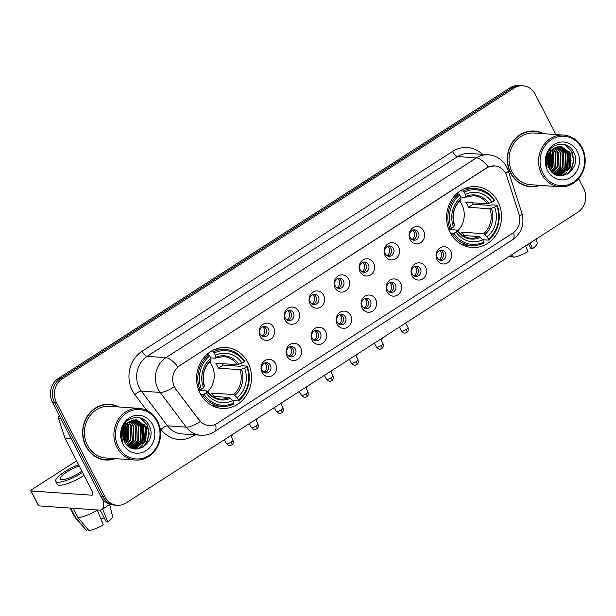 <?xml version="1.0" encoding="UTF-8"?>
<svg xmlns="http://www.w3.org/2000/svg" width="616" height="616" viewBox="0 0 616 616"><rect width="100%" height="100%" fill="white"/><g stroke="black" fill="none" stroke-linecap="round" stroke-linejoin="round"><path stroke-width="0.92" d="M450.142 232.478A30.5 27.458 94 0 0 471.941 247.509A30.5 27.458 94 0 0 497.243 233.071A30.5 27.458 94 0 0 497.974 201.694A30.5 27.458 94 0 0 476.168 186.656A30.5 27.458 94 0 0 450.873 201.093A30.5 27.458 94 0 0 450.142 232.478M200.138 393.362A30.5 27.458 94 0 0 221.937 408.4A30.5 27.458 94 0 0 247.239 393.963A30.5 27.458 94 0 0 247.971 362.578A30.5 27.458 94 0 0 226.164 347.547A30.5 27.458 94 0 0 200.87 361.985A30.5 27.458 94 0 0 200.138 393.362M275.598 363.632A8.632 7.769 -86 0 1 272.657 375.437A8.632 7.769 -86 0 1 262.054 372.349A8.632 7.769 -86 0 1 264.995 360.545A8.632 7.769 -86 0 1 275.598 363.632M262.27 370.432A5.182 4.666 94 0 0 265.966 372.988A5.182 4.666 94 0 0 270.262 370.532A5.182 4.666 94 0 0 270.393 365.203A5.182 4.666 94 0 0 266.69 362.647A5.182 4.666 94 0 0 262.393 365.103A5.182 4.666 94 0 0 262.27 370.432M300.593 347.547A8.632 7.769 -86 0 1 297.659 359.351A8.632 7.769 -86 0 1 287.056 356.256A8.632 7.769 -86 0 1 289.997 344.452A8.632 7.769 -86 0 1 300.593 347.547M287.264 354.346A5.182 4.666 94 0 0 290.968 356.895A5.182 4.666 94 0 0 295.264 354.446A5.182 4.666 94 0 0 295.387 349.118A5.182 4.666 94 0 0 291.684 346.562A5.182 4.666 94 0 0 287.395 349.01A5.182 4.666 94 0 0 287.264 354.346M325.595 331.454A8.632 7.769 -86 0 1 322.653 343.258A8.632 7.769 -86 0 1 312.058 340.171A8.632 7.769 -86 0 1 314.999 328.366A8.632 7.769 -86 0 1 325.595 331.454M312.266 338.253A5.182 4.666 94 0 0 315.97 340.81A5.182 4.666 94 0 0 320.266 338.353A5.182 4.666 94 0 0 320.389 333.025A5.182 4.666 94 0 0 316.686 330.476A5.182 4.666 94 0 0 312.389 332.925A5.182 4.666 94 0 0 312.266 338.253M350.596 315.369A8.632 7.769 -86 0 1 347.655 327.173A8.632 7.769 -86 0 1 337.06 324.078A8.632 7.769 -86 0 1 340.001 312.274A8.632 7.769 -86 0 1 350.596 315.369M337.268 322.168A5.182 4.666 94 0 0 340.971 324.717A5.182 4.666 94 0 0 345.268 322.268A5.182 4.666 94 0 0 345.391 316.94A5.182 4.666 94 0 0 341.688 314.383A5.182 4.666 94 0 0 337.391 316.84A5.182 4.666 94 0 0 337.268 322.168M375.598 299.276A8.632 7.769 -86 0 1 372.657 311.088A8.632 7.769 -86 0 1 362.062 307.992A8.632 7.769 -86 0 1 365.003 296.188A8.632 7.769 -86 0 1 375.598 299.276M362.27 306.075A5.182 4.666 94 0 0 365.973 308.631A5.182 4.666 94 0 0 370.27 306.175A5.182 4.666 94 0 0 370.393 300.847A5.182 4.666 94 0 0 366.689 298.298A5.182 4.666 94 0 0 362.393 300.747A5.182 4.666 94 0 0 362.27 306.075M400.6 283.191A8.632 7.769 -86 0 1 397.659 294.995A8.632 7.769 -86 0 1 387.064 291.899A8.632 7.769 -86 0 1 390.005 280.095A8.632 7.769 -86 0 1 400.6 283.191M387.272 289.99A5.182 4.666 94 0 0 390.975 292.538A5.182 4.666 94 0 0 395.264 290.09A5.182 4.666 94 0 0 395.395 284.761A5.182 4.666 94 0 0 391.691 282.205A5.182 4.666 94 0 0 387.395 284.661A5.182 4.666 94 0 0 387.272 289.99M425.602 267.105A8.632 7.769 -86 0 1 422.661 278.909A8.632 7.769 -86 0 1 412.058 275.814A8.632 7.769 -86 0 1 414.999 264.01A8.632 7.769 -86 0 1 425.602 267.105M412.266 273.897A5.182 4.666 94 0 0 415.969 276.453A5.182 4.666 94 0 0 420.266 273.997A5.182 4.666 94 0 0 420.389 268.668A5.182 4.666 94 0 0 416.693 266.12A5.182 4.666 94 0 0 412.397 268.568A5.182 4.666 94 0 0 412.266 273.897M450.596 251.012A8.632 7.769 -86 0 1 447.655 262.816A8.632 7.769 -86 0 1 437.06 259.729A8.632 7.769 -86 0 1 440.001 247.917A8.632 7.769 -86 0 1 450.596 251.012M437.268 257.811A5.182 4.666 94 0 0 440.971 260.36A5.182 4.666 94 0 0 445.268 257.911A5.182 4.666 94 0 0 445.391 252.583A5.182 4.666 94 0 0 441.687 250.027A5.182 4.666 94 0 0 437.391 252.483A5.182 4.666 94 0 0 437.268 257.811M273.604 327.389A8.632 7.769 -86 0 1 270.663 339.193A8.632 7.769 -86 0 1 260.06 336.097A8.632 7.769 -86 0 1 263.001 324.293A8.632 7.769 -86 0 1 273.604 327.389M260.275 334.18A5.182 4.666 94 0 0 263.971 336.736A5.182 4.666 94 0 0 268.268 334.28A5.182 4.666 94 0 0 268.391 328.952A5.182 4.666 94 0 0 264.695 326.403A5.182 4.666 94 0 0 260.399 328.852A5.182 4.666 94 0 0 260.275 334.18M298.598 311.296A8.632 7.769 -86 0 1 295.657 323.1A8.632 7.769 -86 0 1 285.062 320.012A8.632 7.769 -86 0 1 288.003 308.208A8.632 7.769 -86 0 1 298.598 311.296M285.27 318.095A5.182 4.666 94 0 0 288.973 320.643A5.182 4.666 94 0 0 293.27 318.195A5.182 4.666 94 0 0 293.393 312.866A5.182 4.666 94 0 0 289.689 310.31A5.182 4.666 94 0 0 285.4 312.766A5.182 4.666 94 0 0 285.27 318.095M323.6 295.21A8.632 7.769 -86 0 1 320.659 307.014A8.632 7.769 -86 0 1 310.064 303.919A8.632 7.769 -86 0 1 313.005 292.115A8.632 7.769 -86 0 1 323.6 295.21M310.272 302.002A5.182 4.666 94 0 0 313.975 304.558A5.182 4.666 94 0 0 318.272 302.11A5.182 4.666 94 0 0 318.395 296.781A5.182 4.666 94 0 0 314.691 294.225A5.182 4.666 94 0 0 310.395 296.673A5.182 4.666 94 0 0 310.272 302.002M348.602 279.117A8.632 7.769 -86 0 1 345.661 290.921A8.632 7.769 -86 0 1 335.065 287.834A8.632 7.769 -86 0 1 338.007 276.03A8.632 7.769 -86 0 1 348.602 279.117M335.273 285.916A5.182 4.666 94 0 0 338.977 288.473A5.182 4.666 94 0 0 343.274 286.017A5.182 4.666 94 0 0 343.397 280.688A5.182 4.666 94 0 0 339.693 278.132A5.182 4.666 94 0 0 335.397 280.588A5.182 4.666 94 0 0 335.273 285.916M373.604 263.032A8.632 7.769 -86 0 1 370.663 274.836A8.632 7.769 -86 0 1 360.067 271.741A8.632 7.769 -86 0 1 363.009 259.937A8.632 7.769 -86 0 1 373.604 263.032M360.275 269.823A5.182 4.666 94 0 0 363.979 272.38A5.182 4.666 94 0 0 368.276 269.931A5.182 4.666 94 0 0 368.399 264.603A5.182 4.666 94 0 0 364.695 262.046A5.182 4.666 94 0 0 360.399 264.495A5.182 4.666 94 0 0 360.275 269.823M398.606 246.939A8.632 7.769 -86 0 1 395.665 258.743A8.632 7.769 -86 0 1 385.062 255.655A8.632 7.769 -86 0 1 388.003 243.851A8.632 7.769 -86 0 1 398.606 246.939M385.277 253.738A5.182 4.666 94 0 0 388.973 256.295A5.182 4.666 94 0 0 393.27 253.838A5.182 4.666 94 0 0 393.401 248.51A5.182 4.666 94 0 0 389.697 245.953A5.182 4.666 94 0 0 385.4 248.41A5.182 4.666 94 0 0 385.277 253.738M423.6 230.854A8.632 7.769 -86 0 1 420.666 242.658A8.632 7.769 -86 0 1 410.063 239.562A8.632 7.769 -86 0 1 413.005 227.758A8.632 7.769 -86 0 1 423.6 230.854M410.271 237.653A5.182 4.666 94 0 0 413.975 240.202A5.182 4.666 94 0 0 418.272 237.753A5.182 4.666 94 0 0 418.395 232.425A5.182 4.666 94 0 0 414.691 229.868A5.182 4.666 94 0 0 410.402 232.317A5.182 4.666 94 0 0 410.271 237.653M265.427 362.755A5.182 4.666 -86 0 1 267.891 365.034A5.182 4.666 -86 0 1 264.734 372.711M290.429 346.662A5.182 4.666 -86 0 1 292.893 348.941A5.182 4.666 -86 0 1 289.736 356.618M315.423 330.576A5.182 4.666 -86 0 1 317.895 332.856A5.182 4.666 -86 0 1 314.738 340.533M340.425 314.483A5.182 4.666 -86 0 1 342.889 316.763A5.182 4.666 -86 0 1 339.732 324.44M365.427 298.398A5.182 4.666 -86 0 1 367.891 300.677A5.182 4.666 -86 0 1 364.734 308.354M390.429 282.313A5.182 4.666 -86 0 1 392.892 284.584A5.182 4.666 -86 0 1 389.736 292.261M415.43 266.22A5.182 4.666 -86 0 1 417.894 268.499A5.182 4.666 -86 0 1 414.737 276.176M440.425 250.135A5.182 4.666 -86 0 1 442.896 252.406A5.182 4.666 -86 0 1 439.739 260.083M263.432 326.503A5.182 4.666 -86 0 1 265.896 328.782A5.182 4.666 -86 0 1 262.739 336.459M288.427 310.418A5.182 4.666 -86 0 1 290.898 312.689A5.182 4.666 -86 0 1 287.741 320.374M313.429 294.325A5.182 4.666 -86 0 1 315.9 296.604A5.182 4.666 -86 0 1 312.736 304.281M338.43 278.24A5.182 4.666 -86 0 1 340.894 280.511A5.182 4.666 -86 0 1 337.737 288.196M363.432 262.147A5.182 4.666 -86 0 1 365.896 264.426A5.182 4.666 -86 0 1 362.739 272.103M388.434 246.061A5.182 4.666 -86 0 1 390.898 248.34A5.182 4.666 -86 0 1 387.741 256.017M413.436 229.968A5.182 4.666 -86 0 1 415.9 232.247A5.182 4.666 -86 0 1 412.743 239.924M175.891 388.942A15.539 13.991 -86 0 1 174.505 386.733A15.539 13.991 -86 0 1 179.803 365.481L486.663 167.999A15.539 13.991 -86 0 1 494.633 165.904A15.539 13.991 -86 0 1 506.752 176.014L519.042 214.36A15.539 13.991 -86 0 1 512.743 233.156L217.017 423.469A15.539 13.991 -86 0 1 209.047 425.564A15.539 13.991 -86 0 1 199.322 420.112L175.529 388.912L173.419 384.646M118.888 406.968A27.913 25.133 94 0 0 109.679 404.312A27.913 25.133 94 0 0 86.533 417.525A27.913 25.133 94 0 0 85.863 446.238A27.913 25.133 94 0 0 105.813 459.998A27.913 25.133 94 0 0 115.3 458.643M104.812 459.906A27.913 25.133 94 0 0 108.062 459.759M543.535 133.687A27.913 25.133 94 0 0 534.326 131.031A27.913 25.133 94 0 0 511.18 144.244A27.913 25.133 94 0 0 510.51 172.957A27.913 25.133 94 0 0 530.461 186.717A27.913 25.133 94 0 0 539.947 185.362M529.46 186.625A27.913 25.133 94 0 0 532.709 186.479M215.615 424.262A20.143 7.276 -122.8 0 1 214.406 431.685C210.21 434.349 205.613 435.527 200.639 435.227A23.023 20.728 -86 0 1 186.225 427.15L160.114 392.415A23.023 20.728 -86 0 1 158.066 389.143A23.023 20.728 -86 0 1 165.912 357.665A20.143 7.276 57.2 0 1 177.87 366.782L486.417 167.983L488.342 166.975L494.602 165.904M550.458 165.288A23.308 20.983 94 0 0 550.82 153.007M125.81 438.569A23.308 20.983 94 0 0 126.172 426.287M117.256 505.266L113.259 504.989A17.263 15.546 94 0 1 100.916 496.473L52.429 402.132A17.263 15.546 94 0 1 58.312 378.517L510.033 87.819A17.263 15.546 94 0 1 518.888 85.485L520.882 85.624A17.263 15.546 94 0 0 512.035 87.957L60.306 378.655A17.263 15.546 94 0 0 54.431 402.271L102.918 496.612A17.263 15.546 94 0 0 115.254 505.128A17.263 15.546 94 0 1 102.918 496.612L54.431 402.271A17.263 15.546 94 0 1 60.306 378.655L512.035 87.957A17.263 15.546 94 0 1 520.882 85.624L522.884 85.763A17.263 15.546 94 0 0 514.029 88.096L62.308 378.794A17.263 15.546 94 0 0 56.426 402.41L104.913 496.75A17.263 15.546 94 0 0 117.256 505.266A17.263 15.546 94 0 0 126.111 502.933L577.831 212.235A17.263 15.546 94 0 0 583.714 188.619L578.609 178.694M488.342 166.975A20.143 7.276 -122.8 0 0 476.384 157.858L165.912 357.665L147.17 356.364A23.023 20.728 94 0 0 139.324 387.841A23.023 20.728 94 0 0 141.372 391.114L167.483 425.849L186.225 427.15A20.143 6.075 -36.9 0 0 200.239 421.537L175.529 388.912M555.925 134.55L535.227 94.279A17.263 15.546 94 0 0 522.884 85.763M536.528 131.585A27.913 25.133 94 0 0 533.325 130.985M111.881 404.858A27.913 25.133 94 0 0 108.678 404.265M549.772 166.628A23.023 20.728 94 0 0 550.28 164.934M548.841 154.424A23.023 20.728 94 0 1 548.594 163.471A23.023 20.728 94 0 0 548.841 154.424L547.947 165.134M125.125 439.901A23.023 20.728 94 0 0 125.633 438.215M124.193 427.704A23.023 20.728 94 0 1 123.947 436.752A23.023 20.728 94 0 0 124.193 427.704L123.3 438.415M102.61 499.137A23.023 8.316 57.2 0 1 101.732 509.594A23.023 8.316 57.2 0 1 99.476 510.094L38.762 505.875A2.88 0.701 152.8 0 1 38.454 505.744L30.8 490.844A2.88 0.701 -27.2 0 0 31.1 490.983L91.823 495.202A5.752 2.079 -122.8 0 0 92.385 495.072A5.752 2.079 -122.8 0 0 91.769 490.405L65.088 438.484A2.88 2.587 -86 0 1 64.896 438.03L58.674 418.618A2.88 2.587 -86 0 1 59.336 415.569M76.569 460.83L32.109 489.443A2.88 0.701 -27.2 0 0 30.8 490.844M79.241 466.027A14.391 3.496 -27.2 0 0 66.89 471.933A14.391 3.496 -27.2 0 0 60.337 478.94A14.391 3.496 -27.2 0 0 79.387 472.803A14.391 3.496 -27.2 0 0 81.843 471.094M78.579 464.741A19.566 4.751 -27.2 0 0 64.642 471.779A19.566 4.751 -27.2 0 0 55.733 481.312L57.265 484.292A19.566 4.751 -27.2 0 0 83.168 475.937A19.566 4.751 -27.2 0 0 84.038 475.36M55.733 481.312A19.566 4.751 -27.2 0 0 81.635 472.957A19.566 4.751 -27.2 0 0 82.506 472.387M97.305 509.948L103.288 524.909A14.961 3.634 -27.2 0 1 88.904 530.515L78.04 517.679L73.204 508.269M78.04 517.679A18.988 4.612 -27.2 0 0 97.405 510.133M100.192 510.094L106.26 521.898L107.8 522.006L102.626 509.016M107.8 522.006A14.961 3.634 -27.2 0 0 112.551 516.377L109.663 504.489M104.204 517.894A11.511 2.795 -27.2 0 0 100.97 519.088M70.124 508.054L74.621 516.801A18.988 4.612 -27.2 0 0 74.775 517.024A18.988 4.612 -27.2 0 0 75.545 517.502L86.402 530.337L87.926 529.36M70.709 508.1L75.545 517.502M74.775 517.024L85.978 530.029A14.961 3.634 -27.2 0 0 86.402 530.337M157.134 421.752A24.748 22.284 94 0 0 126.757 412.882A24.748 22.284 94 0 0 118.326 446.723A24.748 22.284 94 0 0 148.702 455.586A24.748 22.284 94 0 0 157.134 421.752M157.542 421.136A25.895 23.316 94 0 0 139.024 408.37A25.895 23.316 94 0 0 117.548 420.628A25.895 23.316 94 0 0 116.924 447.27A25.895 23.316 94 0 0 135.435 460.037A25.895 23.316 94 0 0 156.918 447.778A25.895 23.316 94 0 0 157.542 421.136M139.024 408.37L109.54 406.321A25.895 23.316 94 0 0 88.065 418.58A25.895 23.316 94 0 0 87.441 445.222A25.895 23.316 94 0 0 105.952 457.988L135.435 460.037M118.172 406.922A27.628 24.871 94 0 0 109.663 404.597L107.661 404.458A27.628 24.871 94 0 0 105.428 404.412M109.663 404.597A27.628 24.871 94 0 0 86.748 417.671A27.628 24.871 94 0 0 86.086 446.092A27.628 24.871 94 0 0 105.829 459.713A27.628 24.871 94 0 0 114.584 458.589M124.578 426.927L123.546 439.231M126.026 424.709L125.856 439.755L124.594 441.664M125.672 425.179L125.233 439.716L124.332 441.141L125.633 425.225M127.412 423.192L128.883 425.579L128.351 439.932L125.664 443.428M127.073 423.531L128.259 425.533L127.728 439.886L125.394 443.027L126.557 441.179L128.944 432.432L127.035 423.562M128.775 422.068L131.385 425.756L130.854 440.101L126.75 444.783M128.436 422.322L130.761 425.71L130.23 440.063L126.48 444.475M130.099 421.213L133.88 425.925L133.349 440.278L127.843 445.861M129.776 421.406L133.256 425.879L132.725 440.232L127.574 445.614M131.4 420.574L136.382 426.103L135.851 440.455L128.929 446.716M131.077 420.713L135.759 426.056L135.227 440.409L128.659 446.523M132.686 420.127L138.877 426.272L138.346 440.625L129.968 447.393M132.363 420.22L138.254 426.233L137.722 440.579L129.714 447.239M133.965 419.843L141.38 426.449L140.848 440.802L130.923 447.894M133.649 419.896L140.756 426.403L140.225 440.756L130.7 447.786M135.227 419.712L143.882 426.618L143.343 440.971L131.993 448.194M134.912 419.735L143.251 426.58L142.72 440.925L131.685 448.14M129.337 421.683A14.391 12.951 94 0 0 124.44 441.356C132.571 459.251 158.158 442.465 149.218 425.972C144.175 413.629 126.426 415.184 122.407 428.035C120.913 432.455 120.952 436.829 122.53 441.156C120.436 432.363 122.707 425.872 129.337 421.683L136.483 419.727L146.377 426.796L145.846 441.148L134.149 448.379L131.262 448.048M136.174 419.712L145.753 426.749L145.222 441.102L132.925 448.325M122.838 443.82A18.988 17.102 94 0 0 146.154 450.627A18.988 17.102 94 0 0 152.622 424.655A18.988 17.102 94 0 0 129.314 417.848A18.988 17.102 94 0 0 122.838 443.82M101.617 459.305A27.628 24.871 94 0 0 103.834 459.575L105.829 459.713M128.706 442.296A27.628 24.871 94 0 0 129.021 441.41M139.924 417.81L147.101 425.102L148.933 433.826L146.546 442.565L142.496 447.547M144.383 424.501L146.439 433.649L144.044 442.396L142.858 444.275M141.326 446.123L137.653 449.041M141.888 424.324L143.936 433.472L141.549 442.219L140.356 444.105M138.823 445.945L136.552 447.947M136.198 448.202L134.865 449.025M125.433 425.51L124.17 440.802M123.208 426.18L123.554 427.558M123.762 428.744L123.054 437.337M140.594 418.01L147.416 425.125L149.249 433.841L146.854 442.588L143.459 446.985M145.468 426.187L144.213 442.673M142.327 445.376L138.1 448.979M142.966 426.018L141.719 442.504M139.824 445.199L137.091 447.793M136.667 448.109L135.166 449.056M127.974 424.978L126.719 441.456M123.4 425.81L123.77 427.15M123.985 428.189L123.177 437.922M207.615 391.853A21.29 19.173 94 0 0 211.765 365.211A21.29 19.173 94 0 0 209.694 361.954M222.553 363.679A27.335 24.609 -86 0 1 223.154 365.103L240.402 366.304L241.749 365.719L247.101 366.089L246.693 366.705A27.397 24.663 94 0 1 238.392 400.023L237.206 397.728A24.748 22.284 94 0 0 244.606 368.052L239.855 369.669L218.387 368.175A21.29 19.173 94 0 0 217.263 365.596A21.29 19.173 94 0 0 215.831 363.209L237.306 364.703L242.05 363.086A24.748 22.284 94 0 0 215.407 355.317L214.229 353.014A27.397 24.663 94 0 1 244.136 361.746L244.544 361.122A28.544 25.703 94 0 0 225.533 349.465A28.544 25.703 94 0 0 213.213 351.982L214.229 353.014M210.172 394.61A21.29 19.173 94 0 0 212.174 393.093L233.649 394.587L237.206 397.728M203.965 394.202L202.564 394.748A28.544 25.703 94 0 0 221.575 406.414A28.544 25.703 94 0 0 233.888 403.896L233.88 402.933A27.397 24.663 94 0 1 203.965 394.202L206.06 392.862A24.748 22.284 94 0 0 232.694 400.631L229.137 397.489L212.42 396.327M198.806 390.405L206.768 390.96L206.06 392.862M238.392 400.023L238.4 400.993L233.056 400.616L231.593 399.507M225.533 349.465L220.181 349.087A28.544 25.703 94 0 0 215.1 349.295M211.219 405.135A28.544 25.703 94 0 0 216.231 406.044L221.575 406.414M210.333 351.782L213.213 351.982M238.4 400.993A28.544 25.703 94 0 0 247.101 366.089M202.564 394.748L200.824 394.633M244.136 361.746L242.05 363.086M244.606 368.052L246.693 366.705M232.694 400.631L233.88 402.933M215.407 355.317L215.446 357.503L214.938 358.173L210.726 357.881M238.854 364.333A22.137 19.928 94 0 0 215.446 357.503L214.938 358.173M206.768 390.96L206.984 391.453A22.137 19.928 94 0 0 230.399 398.283M198.537 389.682L201.417 389.235A27.397 24.663 94 0 1 209.717 355.917L208.701 354.885A28.544 25.703 94 0 0 200.007 389.789M208.701 354.885L206.568 354.739M209.717 355.917L210.895 358.219A24.748 22.284 94 0 0 203.503 387.895L201.417 389.235M210.426 361.084L210.934 360.406L210.895 358.219M203.503 387.895L204.219 385.993M213.891 396.427L212.174 393.093M218.387 368.175L223.154 365.103M457.626 230.962A21.29 19.173 94 0 0 461.769 204.327A21.29 19.173 94 0 0 459.698 201.07M472.557 202.787A27.335 24.609 -86 0 1 473.165 204.219L490.405 205.413L491.753 204.828L497.104 205.197L496.696 205.821A27.397 24.663 94 0 1 488.396 239.139L487.21 236.837A24.748 22.284 94 0 0 494.61 207.161L489.859 208.778L468.391 207.292A21.29 19.173 94 0 0 467.267 204.705A21.29 19.173 94 0 0 465.835 202.325L487.31 203.811L492.053 202.194A24.748 22.284 94 0 0 465.419 194.425L464.233 192.123A27.397 24.663 94 0 1 494.14 200.855L494.548 200.239A28.544 25.703 94 0 0 475.537 188.573A28.544 25.703 94 0 0 463.224 191.091L464.233 192.123M460.175 233.718A21.29 19.173 94 0 0 462.185 232.201L483.652 233.695L487.21 236.837M453.969 233.31L452.567 233.864A28.544 25.703 94 0 0 471.579 245.522A28.544 25.703 94 0 0 483.891 243.004L483.883 242.042A27.397 24.663 94 0 1 453.969 233.31L456.063 231.97A24.748 22.284 94 0 0 482.698 239.74L479.14 236.598L462.423 235.435M448.81 229.522L456.772 230.076L456.063 231.97M488.396 239.139L488.411 240.101L483.06 239.732L481.597 238.615M475.537 188.573L470.185 188.203A28.544 25.703 94 0 0 465.103 188.404M461.222 244.244A28.544 25.703 94 0 0 466.235 245.153L471.579 245.522M460.337 190.891L463.224 191.091M488.411 240.101A28.544 25.703 94 0 0 497.104 205.197M452.567 233.864L450.827 233.741M494.14 200.855L492.053 202.194M494.61 207.161L496.696 205.821M482.698 239.74L483.883 242.042M465.419 194.425L465.45 196.612L464.941 197.289L460.73 196.997M488.858 203.449A22.137 19.928 94 0 0 465.45 196.612L464.941 197.289M456.772 230.076L456.987 230.561A22.137 19.928 94 0 0 480.403 237.391M448.54 228.798L451.42 228.351A27.397 24.663 94 0 1 459.721 195.033L458.712 193.994A28.544 25.703 94 0 0 450.011 228.898M458.712 193.994L456.572 193.847M459.721 195.033L460.899 197.328A24.748 22.284 94 0 0 453.507 227.004L451.42 228.351M460.429 200.192L460.937 199.522L460.899 197.328M453.507 227.004L454.223 225.11M463.894 235.543L462.185 232.201M468.391 207.292L473.165 204.219M261.199 335.45L262.893 335.574A6.329 5.698 94 0 0 263.802 327.989A6.329 5.698 94 0 0 262.886 326.673M262.893 335.574L263.502 336.205M286.201 319.365L287.888 319.481A6.329 5.698 94 0 0 288.804 311.904A6.329 5.698 94 0 0 287.888 310.58M287.888 319.481L288.504 320.112M311.195 303.272L312.889 303.395A6.329 5.698 94 0 0 313.798 295.811A6.329 5.698 94 0 0 312.889 294.494M312.889 303.395L313.505 304.027M336.197 287.187L337.891 287.302A6.329 5.698 94 0 0 338.8 279.726A6.329 5.698 94 0 0 337.891 278.401M337.891 287.302L338.5 287.934M361.199 271.094L362.893 271.217A6.329 5.698 94 0 0 363.802 263.64A6.329 5.698 94 0 0 362.893 262.316M362.893 271.217L363.502 271.849M386.201 255.009L387.895 255.124A6.329 5.698 94 0 0 388.804 247.547A6.329 5.698 94 0 0 387.887 246.223M387.895 255.124L388.504 255.755M411.203 238.923L412.897 239.039A6.329 5.698 94 0 0 413.806 231.462A6.329 5.698 94 0 0 412.889 230.138M412.897 239.039L413.505 239.67M263.194 371.702L264.888 371.818A6.329 5.698 94 0 0 265.796 364.241A6.329 5.698 94 0 0 264.88 362.916M264.888 371.818L265.496 372.449M288.196 355.617L289.89 355.732A6.329 5.698 94 0 0 290.798 348.156A6.329 5.698 94 0 0 289.882 346.831M289.89 355.732L290.498 356.364M313.197 339.524L314.884 339.639A6.329 5.698 94 0 0 315.792 332.062A6.329 5.698 94 0 0 314.884 330.738M314.884 339.639L315.5 340.271M338.192 323.439L339.886 323.554A6.329 5.698 94 0 0 340.794 315.977A6.329 5.698 94 0 0 339.886 314.653M339.886 323.554L340.502 324.185M363.194 307.346L364.888 307.461A6.329 5.698 94 0 0 365.796 299.884A6.329 5.698 94 0 0 364.888 298.56M364.888 307.461L365.496 308.092M388.195 291.26L389.889 291.376A6.329 5.698 94 0 0 390.798 283.799A6.329 5.698 94 0 0 389.882 282.475M389.889 291.376L390.498 292.007M413.197 275.167L414.891 275.283A6.329 5.698 94 0 0 415.8 267.706A6.329 5.698 94 0 0 414.884 266.382M414.891 275.283L415.5 275.922M438.199 259.082L439.886 259.197A6.329 5.698 94 0 0 440.794 251.621A6.329 5.698 94 0 0 439.886 250.296M439.886 259.197L440.502 259.829M525.625 245.83L527.935 251.628A14.961 3.634 -27.2 0 1 513.552 257.234L511.557 254.885M528.52 243.967L530.907 248.618L532.447 248.725L530.137 242.927M532.447 248.725A14.961 3.634 -27.2 0 0 537.198 243.097L536.205 239.016M528.851 244.614A11.511 2.795 -27.2 0 0 525.733 245.761M509.917 255.933L510.625 256.749A14.961 3.634 -27.2 0 0 511.049 257.057L512.574 256.079M510.033 255.863L511.049 257.057M581.781 148.471A24.748 22.284 94 0 0 551.405 139.609A24.748 22.284 94 0 0 542.973 173.442A24.748 22.284 94 0 0 573.35 182.313A24.748 22.284 94 0 0 581.781 148.471M582.189 147.855A25.895 23.316 94 0 0 563.671 135.089A25.895 23.316 94 0 0 542.196 147.347A25.895 23.316 94 0 0 541.572 173.989A25.895 23.316 94 0 0 560.083 186.756A25.895 23.316 94 0 0 581.566 174.497A25.895 23.316 94 0 0 582.189 147.855M563.671 135.089L534.188 133.041A25.895 23.316 94 0 0 512.712 145.299A25.895 23.316 94 0 0 512.088 171.941A25.895 23.316 94 0 0 530.599 184.708L560.083 186.756M542.819 133.641A27.628 24.871 94 0 0 534.311 131.316L532.309 131.177A27.628 24.871 94 0 0 530.076 131.131M534.311 131.316A27.628 24.871 94 0 0 511.395 144.398A27.628 24.871 94 0 0 510.733 172.811A27.628 24.871 94 0 0 530.476 186.432A27.628 24.871 94 0 0 539.231 185.308M549.226 153.646L548.194 165.95M550.673 151.428L550.504 166.482L549.241 168.384M550.319 151.898L549.88 166.436L548.971 167.86M552.059 149.911L553.53 152.298L552.999 166.651L550.311 170.147M551.72 150.25L552.906 152.26L552.375 166.605L550.042 169.754L551.205 167.899L553.591 159.151L551.682 150.281M553.422 148.787L556.032 152.475L555.501 166.828L551.397 171.502M553.083 149.041L555.409 152.429L554.877 166.782L551.128 171.194M554.747 147.932L558.527 152.645L557.996 166.998L552.49 172.58M554.423 148.125L557.904 152.606L557.372 166.951L552.221 172.334M556.048 147.293L561.03 152.822L560.498 167.175L553.576 173.435M555.724 147.432L560.406 152.776L559.875 167.129L553.307 173.242M557.334 146.847L563.524 152.991L562.993 167.344L554.616 174.112M557.01 146.939L562.901 152.953L562.37 167.306L554.362 173.958M558.612 146.562L566.027 153.168L565.496 167.521L555.57 174.613M558.288 146.616L565.403 153.122L564.872 167.475L555.347 174.505M559.875 146.431L568.522 153.338L567.99 167.691L556.641 174.921M559.559 146.454L567.898 153.299L567.367 167.652L556.333 174.859M553.984 148.402A14.391 12.951 94 0 0 549.087 168.076C557.218 185.97 582.805 169.184 573.866 152.699C568.822 140.348 551.074 141.903 547.054 154.755C545.56 159.182 545.599 163.556 547.17 167.875C545.083 159.082 547.355 152.591 553.984 148.402L561.13 146.446L571.024 153.515L570.493 167.868L558.797 175.098L555.909 174.767M560.814 146.431L570.401 153.469L569.869 167.821L557.572 175.044M547.485 170.54A18.988 17.102 94 0 0 570.801 177.346A18.988 17.102 94 0 0 577.269 151.374A18.988 17.102 94 0 0 553.953 144.575A18.988 17.102 94 0 0 547.485 170.54M526.264 186.032A27.628 24.871 94 0 0 528.482 186.294L530.476 186.432M553.353 169.015A27.628 24.871 94 0 0 553.668 168.13M564.572 144.529L571.748 151.821L573.581 160.545L571.194 169.292L567.144 174.266M569.03 151.22L571.086 160.368L568.691 169.115L567.498 170.994M565.973 172.842L562.3 175.76M566.535 151.043L568.583 160.199L566.196 168.938L565.003 170.825M563.471 172.665L561.199 174.667M560.845 174.921L559.513 175.752M550.08 152.237L548.81 167.521M547.855 152.907L548.202 154.277M548.409 155.463L547.701 164.056M565.242 144.729L572.064 151.844L573.896 160.568L571.502 169.308L568.106 173.704M570.108 152.907L568.861 169.392M566.974 172.095L562.747 175.706M567.613 152.737L566.358 169.223M564.472 171.918L561.738 174.52M561.315 174.829L559.813 175.783M552.621 151.698L551.366 168.176M550.28 151.944L548.964 167.837M548.048 152.529L548.417 153.869M548.633 154.909L547.824 164.641M452.598 151.421A5.752 2.079 -122.8 0 0 457.642 156.556L147.17 356.364A5.752 2.079 -122.8 0 1 142.119 351.22L452.598 151.421A28.775 25.91 -86 0 1 482.459 154.362M469.446 153.453A23.023 20.728 94 0 0 457.642 156.556L476.384 157.858A23.023 20.728 -86 0 1 488.188 154.755L469.446 153.453M174.22 386.74A20.143 6.075 -36.9 0 1 160.114 392.415L141.372 391.114A5.752 1.74 143.1 0 0 134.873 394.663A28.775 25.91 -86 0 1 142.119 351.22M513.682 232.494A20.143 7.276 57.2 0 1 512.466 239.87L214.406 431.685M519.496 216.077A20.143 3.55 -17.8 0 0 521.914 213.298C524.755 224.239 521.606 233.102 512.466 239.87M505.674 173.435A20.143 3.55 -17.8 0 0 508.215 170.57L521.914 213.298M194.964 434.834L193.747 435.62A28.775 25.91 -86 0 1 160.984 429.398L159.968 428.051M146.7 410.395L134.873 394.663M514.029 88.096L510.033 87.819M62.308 378.794L58.312 378.517M56.426 402.41L52.429 402.132M104.913 496.75L100.916 496.473M160.984 429.398A5.752 1.74 143.1 0 1 167.483 425.849A23.023 20.728 94 0 0 181.897 433.926L200.639 435.227M193.332 434.719A5.752 2.079 -122.8 0 0 193.747 435.62M92.731 494.617L91.823 495.202M71.341 438.923L65.088 438.484M31.1 490.983L38.762 505.875M64.896 438.03L71.102 438.461M60.984 418.78L58.674 418.618M124.509 440.887A23.023 20.728 94 0 0 124.671 440.463M125.572 437.445A23.023 20.728 94 0 0 125.587 425.972M124.825 442.103A23.593 21.244 94 0 0 125.541 440.301M126.511 436.729A23.593 21.244 94 0 0 126.75 428.043M125.903 424.208A23.593 21.244 94 0 0 125.425 422.784M233.649 394.587A21.29 19.173 94 0 0 239.855 369.669M207.061 391.075C210.603 395.957 215.107 398.629 220.559 399.076A21.29 19.173 94 0 0 229.137 397.489M234.912 395.38A22.137 19.928 94 0 0 241.403 369.3M237.306 364.703A21.29 19.173 94 0 0 223.516 356.587L215.169 358.142M210.934 360.406A22.137 19.928 94 0 0 204.435 386.486M483.652 233.695A21.29 19.173 94 0 0 489.859 208.778M457.064 230.191C460.606 235.073 465.111 237.738 470.562 238.184A21.29 19.173 94 0 0 479.14 236.598M484.915 234.488A22.137 19.928 94 0 0 491.414 208.408M487.31 203.811A21.29 19.173 94 0 0 473.519 195.703L465.172 197.251M460.937 199.522A22.137 19.928 94 0 0 454.439 225.595M231.062 436.359L231.531 436.105A3.742 1.355 -122.8 0 0 231.793 434.927M256.064 420.274L256.525 420.02A3.742 1.355 -122.8 0 0 256.787 418.834M281.065 404.181L281.527 403.927A3.742 1.355 -122.8 0 0 281.789 402.748M306.067 388.095L306.529 387.841A3.742 1.355 -122.8 0 0 306.791 386.656M331.062 372.002L331.531 371.748A3.742 1.355 -122.8 0 0 331.793 370.57M356.063 355.917L356.533 355.663A3.742 1.355 -122.8 0 0 356.795 354.477M381.065 339.824L381.527 339.57A3.742 1.355 -122.8 0 0 381.789 338.392M231.323 441.995A3.742 0.909 152.8 0 1 226.372 443.597C230.7 447.532 230.584 444.883 231.724 445.029A3.742 1.355 -122.8 0 0 231.323 441.995A3.742 0.909 152.8 0 0 233.025 440.178L230.692 435.635M256.325 425.91A3.742 0.909 152.8 0 1 251.374 427.504C255.702 431.439 255.578 428.798 256.726 428.944A3.742 1.355 -122.8 0 0 256.325 425.91A3.742 0.909 152.8 0 0 258.027 424.085L255.694 419.542M281.32 409.817A3.742 0.909 152.8 0 1 276.368 411.419C280.696 415.353 280.58 412.705 281.72 412.851A3.742 1.355 -122.8 0 0 281.32 409.817A3.742 0.909 152.8 0 0 283.029 408L280.688 403.457M306.321 393.732A3.742 0.909 152.8 0 1 301.37 395.326C305.698 399.26 305.582 396.619 306.722 396.766A3.742 1.355 -122.8 0 0 306.321 393.732A3.742 0.909 152.8 0 0 308.023 391.907L305.69 387.364M331.323 377.647A3.742 0.909 152.8 0 1 326.372 379.24C330.7 383.175 330.584 380.534 331.724 380.673A3.742 1.355 -122.8 0 0 331.323 377.647A3.742 0.909 152.8 0 0 333.025 375.822L330.692 371.279M356.325 361.554A3.742 0.909 152.8 0 1 351.374 363.147C355.702 367.082 355.586 364.441 356.726 364.587A3.742 1.355 -122.8 0 0 356.325 361.554A3.742 0.909 152.8 0 0 358.027 359.729L355.694 355.186M381.327 345.468A3.742 0.909 152.8 0 1 376.376 347.062C380.703 350.997 380.58 348.356 381.728 348.494A3.742 1.355 -122.8 0 0 381.327 345.468A3.742 0.909 152.8 0 0 383.029 343.643L380.696 339.1M406.321 329.375A3.742 0.909 152.8 0 1 401.37 330.977C405.698 334.904 405.582 332.263 406.722 332.409A3.742 1.355 -122.8 0 0 406.321 329.375A3.742 0.909 152.8 0 0 408.031 327.55L405.69 323.007M549.156 167.606A23.023 20.728 94 0 0 549.318 167.182M550.219 164.164A23.023 20.728 94 0 0 550.234 152.691M549.472 168.822A23.593 21.244 94 0 0 550.188 167.021M551.158 163.448A23.593 21.244 94 0 0 551.397 154.762M550.55 150.928A23.593 21.244 94 0 0 550.073 149.503M508.215 170.57L506.768 167.059C502.748 159.737 496.558 155.632 488.188 154.755M109.902 504.335L101.732 509.594M132.617 448.302L133.241 448.348M204.527 386.155C201.586 376.207 203.657 367.821 210.741 360.984M454.531 225.264C451.59 215.323 453.661 206.93 460.753 200.1M233.064 434.103L231.531 436.105M258.065 418.018L256.525 420.02M283.067 401.925L281.527 403.927M308.069 385.839L306.529 387.841M333.064 369.746L331.531 371.748M358.065 353.661L356.533 355.663M383.067 337.568L381.527 339.57M226.372 443.597L224.37 439.701M233.025 440.178C233.81 445.252 231.693 444.552 231.724 445.029M251.374 427.504L249.372 423.615M258.027 424.085C258.812 429.16 256.687 428.459 256.726 428.944M276.368 411.419L274.366 407.523M283.029 408C283.814 413.074 281.689 412.373 281.72 412.851M301.37 395.326L299.368 391.437M308.023 391.907C308.816 396.981 306.691 396.281 306.722 396.766M326.372 379.24L324.37 375.344M333.025 375.822C333.818 380.896 331.693 380.195 331.724 380.673M351.374 363.147L349.372 359.259M358.027 359.729C358.812 364.803 356.695 364.102 356.726 364.587M376.376 347.062L374.374 343.166M383.029 343.643C383.814 348.718 381.689 348.017 381.728 348.494M401.37 330.977L399.368 327.081M408.031 327.55C408.816 332.632 406.691 331.924 406.722 332.409M557.264 175.029L557.888 175.067"/></g></svg>
